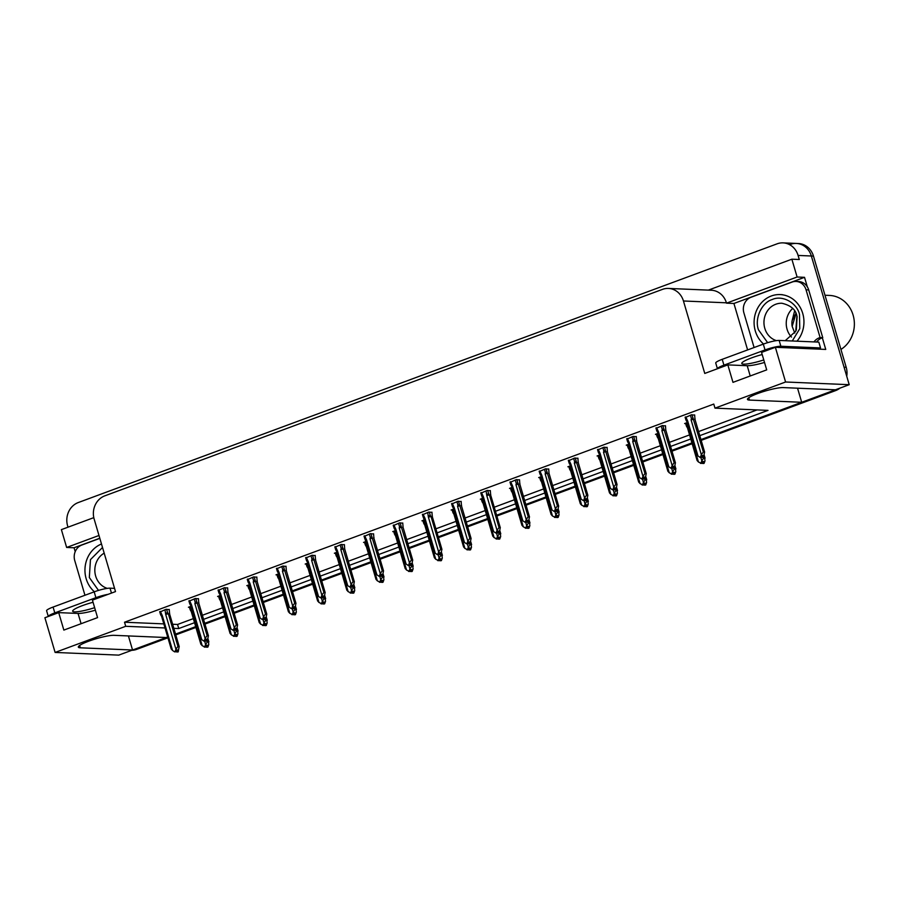 <?xml version="1.0" encoding="UTF-8"?>
<svg xmlns="http://www.w3.org/2000/svg" width="898" height="898" viewBox="0 0 898 898"><rect width="100%" height="100%" fill="white"/><g stroke="black" fill="none" stroke-linecap="round" stroke-linejoin="round"><path stroke-width="1.35" d="M95.379 610.191A19.655 2.997 -16.4 0 1 78.059 613.435L58.707 612.627L44.9 617.734L55.115 652.442L118.761 655.125L132.556 650.017L128.414 635.93M764.524 362.455A19.655 2.997 -16.4 0 1 747.203 365.711L727.84 364.891L704.762 373.433L683.445 300.987A18.431 16.613 -87.6 0 0 668.415 288.426A18.431 16.613 -87.6 0 0 662.5 289.369L104.842 495.831A18.431 16.613 -87.6 0 0 94.178 519.156L115.505 591.591L92.427 600.133L97.568 617.611L63.848 630.093L58.707 612.627M790.397 244.379A18.431 16.613 92.4 0 1 796.313 243.437A18.431 16.613 92.4 0 1 811.343 255.997L849.216 384.692L835.421 389.799L783.179 387.588A19.655 2.997 163.6 0 0 761.549 392.179A19.655 2.997 163.6 0 0 747.462 399.386A19.655 2.997 163.6 0 0 749.46 400.081L801.701 402.282L700.945 439.582L833.411 390.54A18.431 16.613 92.4 0 0 835.129 389.788M797.547 388.205L801.701 402.282M691.909 442.927L671.76 450.392L691.909 442.927M662.724 453.737L642.564 461.202L662.724 453.737M633.528 464.547L613.379 472L633.528 464.547M604.343 475.345L584.194 482.81L604.343 475.345M575.158 486.155L554.998 493.619L575.158 486.155M545.962 496.964L525.813 504.429L545.962 496.964M516.777 507.763L496.616 515.228L516.777 507.763M487.592 518.573L467.431 526.037L487.592 518.573M458.395 529.382L438.246 536.847L458.395 529.382M429.21 540.192L409.05 547.645L429.21 540.192M400.025 550.99L379.865 558.455L400.025 550.99M370.829 561.8L350.68 569.265L370.829 561.8M341.644 572.61L321.484 580.074L341.644 572.61M312.448 583.419L292.299 590.873L312.448 583.419M283.263 594.218L263.114 601.682L283.263 594.218M254.078 605.028L233.918 612.492L254.078 605.028M224.882 615.837L204.733 623.302L224.882 615.837M195.697 626.636L175.537 634.1L195.697 626.636M167.926 637.805L136.687 649.366L134.565 649.276L167.69 637.008L166.276 637.535L114.046 635.324A19.655 2.997 163.6 0 0 92.404 639.915A19.655 2.997 163.6 0 0 78.328 647.121A19.655 2.997 163.6 0 0 80.326 647.806L132.556 650.017M75.208 551.641L74.063 547.769L99.801 538.239M747.607 349.928L733.924 303.468L804.529 277.325L807.324 286.821M822.332 337.805L825.745 349.423L775.367 347.29L761.56 352.409L766.701 369.875L732.981 382.357L727.84 364.891M93.796 517.641L61.39 529.629L66.643 547.454L98.982 535.477M66.643 547.454L74.063 547.769M733.924 303.468L726.504 303.154L797.11 277.011L804.529 277.325M726.504 303.154L726.403 302.806A18.431 16.613 -87.6 0 0 711.373 290.245L668.415 288.426M797.11 277.011L791.856 259.196L708.342 290.121M68.001 527.182L67.619 525.869A18.431 16.613 92.4 0 1 78.283 502.543L777.14 243.818A18.431 16.613 92.4 0 1 783.056 242.875A18.431 16.613 92.4 0 1 798.086 255.436L799.287 259.511L791.856 259.196M699.789 435.642L768.015 410.375L714.976 408.141L785.582 381.998L775.367 347.29M785.582 381.998L849.216 384.692M173.842 628.331L178.747 628.544L194.54 622.696M203.565 619.351L223.725 611.886M232.762 608.541L252.91 601.088M261.947 597.742L282.107 590.278M291.132 586.933L311.292 579.468M320.328 576.123L340.477 568.659M349.513 565.313L369.673 557.86M378.709 554.515L398.858 547.05M407.894 543.705L428.043 536.241M437.079 532.896L457.239 525.431M466.275 522.097L486.424 514.633M495.46 511.288L515.62 503.823M524.645 500.478L544.805 493.013M553.841 489.668L573.99 482.215M583.027 478.87L603.187 471.405M612.212 468.06L632.372 460.595M641.408 457.25L661.557 449.786M670.593 446.441L690.753 438.987M55.115 652.442L125.72 626.299L165.03 627.96M714.976 408.141L713.775 404.066L124.519 622.224L125.72 626.299M172.641 624.256L177.546 624.469L193.339 618.621M202.364 615.276L222.524 607.811M231.561 604.466L251.709 597.002M260.746 593.657L280.906 586.203M289.942 582.858L310.091 575.394M319.127 572.048L339.276 564.584M348.312 561.239L368.472 553.785M377.508 550.44L397.657 542.976M406.693 539.631L426.853 532.166M435.878 528.821L456.038 521.356M465.074 518.011L485.223 510.558M494.259 507.213L514.419 499.748M523.444 496.403L543.604 488.939M552.64 485.594L572.789 478.129M581.825 474.784L601.986 467.33M611.022 463.985L631.171 456.521M640.207 453.176L660.367 445.711M669.392 442.366L689.552 434.913M698.588 431.568L757.048 409.915M177.546 624.469L178.747 628.544M124.519 622.224L163.829 623.885M432.005 512.399L428.84 512.028L422.509 514.812M402.809 523.197L399.655 522.838L393.313 525.611M373.624 534.007L370.47 533.648L364.128 536.42M344.439 544.817L341.274 544.457L334.932 547.23M286.058 566.425L282.904 566.066L276.562 568.838M315.243 555.615L312.089 555.256L305.747 558.028M198.492 598.843L195.326 598.483L188.995 601.256M227.677 588.044L224.522 587.674L218.18 590.457M256.873 577.234L253.707 576.875L247.365 579.648M461.19 501.589L458.036 501.23L451.694 504.002M490.387 490.779L487.221 490.42L480.879 493.193M519.572 479.97L516.406 479.611L510.075 482.383M548.757 469.171L545.602 468.801L539.26 471.585M577.953 458.362L574.787 458.002L568.445 460.775M607.138 447.552L603.984 447.193L597.641 449.965M636.323 436.742L633.169 436.383L626.826 439.156M665.519 425.944L662.354 425.585L656.023 428.357M694.704 415.134L691.55 414.775L685.208 417.548M169.307 609.652L166.141 609.293L159.799 612.066M278.582 573.878L275.989 574.832L277.022 574.877M249.397 584.677L246.804 585.642L247.837 585.687M220.212 595.486L217.608 596.452L218.652 596.496M307.778 563.068L305.174 564.034L306.218 564.067M336.963 552.259L334.37 553.224L335.403 553.269M366.148 541.449L363.555 542.414L364.588 542.459M395.344 530.651L392.74 531.605L393.784 531.65M424.529 519.841L421.937 520.806L422.969 520.851M453.726 509.031L451.122 509.997L452.165 510.042M482.911 498.233L480.318 499.187L481.35 499.232M512.096 487.423L509.503 488.377L510.535 488.422M541.292 476.614L538.688 477.579L539.732 477.624M570.477 465.804L567.884 466.769L568.917 466.814M599.662 455.005L597.069 455.959L598.102 456.004M628.858 444.196L626.254 445.161L627.298 445.195M658.043 433.386L655.45 434.351L656.483 434.396M687.228 422.576L684.635 423.542L685.679 423.587M191.016 606.296L188.423 607.25L189.456 607.295M134.565 649.276A18.431 16.613 92.4 0 1 132.522 649.871M783.056 242.875L796.313 243.437A18.431 16.613 92.4 0 1 811.343 255.997L844.075 367.215L846.197 367.304A18.431 16.613 92.4 0 1 846.747 376.284M796.313 243.437L798.434 243.526A18.431 16.613 92.4 0 1 813.465 256.087L846.197 367.304M840 388.104A18.431 16.613 92.4 0 1 835.533 390.63L701.181 440.368M692.145 443.713L671.985 451.178M662.96 454.523L642.8 461.987M633.764 465.332L613.615 472.797M604.579 476.142L584.418 483.595M575.382 486.941L555.233 494.405M546.197 497.75L526.037 505.215M517.012 508.56L496.852 516.024M487.816 519.358L467.667 526.823M458.631 530.168L438.471 537.633M429.446 540.978L409.286 548.442M400.25 551.787L380.101 559.241M371.065 562.586L350.905 570.05M341.869 573.395L321.72 580.86M312.684 584.205L292.535 591.67M283.499 595.015L263.339 602.468M254.302 605.813L234.154 613.278M225.117 616.623L204.957 624.088M195.932 627.433L175.772 634.897M136.687 649.366A18.431 16.613 92.4 0 1 131.759 650.309M208.078 639.174L208.774 644.584L207.876 647.065L206.809 647.02L207.449 645.258L206.394 645.213L205.316 647.144L202.218 645.707L191.97 610.898L190.028 606.655M190.466 610.348L191.038 610.101L190.466 610.348L191.252 611.527A4.176 0.64 -16.4 0 1 191.263 611.549A4.176 0.64 -16.4 0 1 191.24 611.516A4.176 0.64 -16.4 0 1 191.97 610.898M207.528 647.099L206.383 647.189L207.55 647.189M191.24 611.516L200.871 644.236L191.274 611.56M204.261 647.099L205.754 646.975M204.598 641.093L205.586 644.45L204.688 646.93M207.876 647.065L206.809 647.02M208.089 639.152L208.886 641.879L207.416 641.004M200.86 644.147L202.218 645.707M205.822 646.796L206.383 647.189M205.586 644.45L207.606 641.643M206.259 645.572L206.697 647.065M206.136 645.931L206.495 647.144M169.239 609.428L169.576 613.884L179.162 646.47L178.219 651.836L177.041 651.836L177.793 650.017L176.738 649.972L176.098 651.746L174.605 651.858L176.098 651.746M176.603 650.343L177.041 651.836M178.219 651.836L177.153 651.791M176.839 651.914L177.894 651.959L176.726 651.948L176.479 650.691M176.165 651.566L176.726 651.948M169.655 613.244L169.576 613.884A4.176 0.64 163.6 0 1 169.599 613.929A4.176 0.64 163.6 0 0 169.61 613.963A4.176 0.64 163.6 0 0 169.599 613.929L169.655 613.244M165.008 609.708L165.692 614.412L175.929 649.22L177.95 646.414L179.23 646.65L169.599 613.929M166.018 613.154L167.556 612.616L166.579 609.315M165.692 614.412A4.176 0.64 -16.4 0 1 168.353 613.828L167.556 612.616M177.95 646.414L168.353 613.828M175.929 649.22L175.031 651.701M161.595 616.297L171.215 649.007L161.618 616.331A4.176 0.64 -16.4 0 1 161.606 616.32A4.176 0.64 -16.4 0 1 161.584 616.286A4.176 0.64 -16.4 0 1 162.314 615.658L160.372 611.426M160.809 615.108L161.382 614.872L160.809 615.108L161.618 616.331M171.204 648.917L172.562 650.466L162.314 615.658M174.605 651.858L172.562 650.466M237.274 628.364L237.959 633.786L237.061 636.267L236.006 636.222L236.645 634.448L235.579 634.403L234.513 636.334L231.403 634.897L221.166 600.089L219.213 595.857M219.651 599.538L220.234 599.292L219.651 599.538L220.459 600.751A4.176 0.64 -16.4 0 1 220.448 600.74A4.176 0.64 -16.4 0 1 220.437 600.706L220.437 600.728A4.176 0.64 -16.4 0 1 221.166 600.089M236.713 636.289L235.568 636.379L236.735 636.379M220.437 600.706L230.068 633.427L220.459 600.751M233.446 636.289L234.939 636.177M233.794 630.284L234.782 633.651L233.884 636.132M237.061 636.267L236.006 636.222M237.274 628.342L238.082 631.07L236.601 630.194M230.045 633.337L231.403 634.897M235.007 635.997L235.568 636.379M234.782 633.651L236.791 630.845M235.456 634.763L235.893 636.255M235.321 635.122L235.68 636.334M262.979 619.474L263.967 622.842L265.988 620.035L267.267 620.26L266.47 617.543L267.155 622.976L266.246 625.457L265.191 625.412L265.83 623.639L264.775 623.594L263.698 625.524L260.6 624.088L250.351 589.279L248.409 585.047M248.847 588.729L249.419 588.493L248.847 588.729L249.633 589.919A4.176 0.64 -16.4 0 1 249.644 589.93A4.176 0.64 -16.4 0 1 249.622 589.896A4.176 0.64 -16.4 0 1 250.351 589.279M265.909 625.491L264.764 625.569L265.931 625.569M249.622 589.896L259.253 622.628L249.644 589.941M262.643 625.479L264.135 625.367M263.967 622.842L263.069 625.322M266.246 625.457L265.191 625.412M265.988 620.035L264.618 619.407L265.37 617.6L264.304 617.555L263.664 619.328L262.171 619.44L263.664 619.328M259.241 622.527L260.6 624.088M264.192 625.188L264.764 625.569M264.641 623.953L265.078 625.446M264.506 624.312L264.865 625.524M295.644 606.756L296.34 612.167L295.442 614.647L294.376 614.602L295.027 612.829L293.96 612.784L292.883 614.715L289.785 613.278L279.536 578.469L277.594 574.237M278.032 577.919L278.604 577.683L278.032 577.919L278.84 579.143A4.176 0.64 -16.4 0 1 278.829 579.131A4.176 0.64 -16.4 0 1 278.807 579.098L278.818 579.109A4.176 0.64 -16.4 0 1 279.536 578.469M295.094 614.681L293.949 614.76L295.116 614.771M278.807 579.098L288.438 611.819L278.84 579.143M291.828 614.67L293.32 614.558M292.164 608.664L293.163 612.032L292.254 614.513M295.442 614.647L294.376 614.602M295.655 606.734L296.452 609.461L294.982 608.586M288.426 611.729L289.785 613.278M293.388 614.378L293.949 614.76M293.163 612.032L295.173 609.226M293.826 613.154L294.275 614.647M293.702 613.502L294.061 614.726M198.424 598.618L198.761 603.074L208.358 635.661L207.404 641.026L206.237 641.026L206.989 639.219L205.923 639.174L205.283 640.936L203.79 641.06L205.283 640.936M205.799 639.533L206.237 641.026M207.404 641.026L206.349 640.981M206.024 641.105L207.09 641.15L205.911 641.15L205.664 639.892M205.35 640.757L205.911 641.15M198.84 602.435L198.761 603.074A4.176 0.64 163.6 0 1 198.795 603.119L198.84 602.435M198.795 603.164A4.176 0.64 163.6 0 0 198.795 603.153A4.176 0.64 163.6 0 0 198.795 603.119L208.426 635.84L207.135 635.604L195.775 598.506M194.192 598.91L195.214 602.345L196.741 601.806M195.214 602.345L194.877 603.602A4.176 0.64 -16.4 0 1 197.549 603.018M194.877 603.602L205.126 638.411L207.135 635.604M205.126 638.411L204.228 640.891M190.78 605.488L200.411 638.197L190.803 605.521A4.176 0.64 -16.4 0 1 190.791 605.51A4.176 0.64 -16.4 0 1 190.78 605.476A4.176 0.64 -16.4 0 1 191.51 604.848L189.557 600.616M189.994 604.309L190.578 604.062L189.994 604.309L190.803 605.521M200.389 638.108L201.747 639.657L191.51 604.848M203.79 641.06L201.747 639.657M227.609 587.808L227.957 592.265L237.543 624.851L236.601 630.228L235.422 630.216L236.174 628.409L235.119 628.364L234.479 630.138L232.986 630.25L234.479 630.138M234.984 628.723L235.422 630.216M236.601 630.228L235.534 630.183M235.209 630.295L236.275 630.34L235.108 630.34L234.861 629.083M234.535 629.958L235.108 630.34M227.98 592.31A4.176 0.64 163.6 0 1 227.98 592.343A4.176 0.64 163.6 0 0 227.98 592.343L227.957 592.265A4.176 0.64 163.6 0 0 227.957 592.265L237.611 625.03L236.331 624.806L224.96 587.696M223.389 588.1L224.399 591.535L225.937 590.996M224.399 591.535L224.073 592.803A4.176 0.64 -16.4 0 1 226.734 592.22M224.073 592.803L234.311 627.612L236.331 624.806M234.311 627.612L233.413 630.093M219.931 594.633L229.596 627.388L219.988 594.712A4.176 0.64 -16.4 0 1 219.988 594.701A4.176 0.64 -16.4 0 1 219.965 594.667A4.176 0.64 -16.4 0 1 220.695 594.049L218.753 589.818M219.191 593.499L219.763 593.252L219.191 593.499L219.988 594.712M229.585 627.298L230.943 628.858L220.695 594.049M232.986 630.25L230.943 628.858M264.169 617.914L264.618 619.407M256.806 576.999L257.142 581.455L266.74 614.052L265.786 619.418L264.719 619.373M264.405 619.485L265.46 619.53L264.293 619.53L264.046 618.273M263.731 619.149L264.293 619.53M257.221 580.826L257.142 581.455A4.176 0.64 163.6 0 1 257.165 581.5L257.221 580.826M257.176 581.556A4.176 0.64 163.6 0 0 257.176 581.545A4.176 0.64 163.6 0 0 257.165 581.5L266.796 614.221L265.516 613.996L254.145 576.886M252.574 577.291L253.584 580.737L255.122 580.198M253.584 580.737L253.258 581.994A4.176 0.64 -16.4 0 1 255.93 581.41M253.258 581.994L263.507 616.803L265.516 613.996M263.507 616.803L262.598 619.283M249.161 583.88L258.781 616.578L249.184 583.902A4.176 0.64 -16.4 0 1 249.173 583.891A4.176 0.64 -16.4 0 1 249.15 583.857A4.176 0.64 -16.4 0 1 249.891 583.24L247.938 579.008M248.376 582.69L248.948 582.454L248.376 582.69L249.184 583.902M258.77 616.488L260.128 618.049L249.891 583.24M262.171 619.44L260.128 618.049M285.991 566.2L286.339 570.657L295.925 603.243L294.971 608.608L293.803 608.608L294.555 606.79L293.489 606.745L292.849 608.518L291.356 608.631L292.849 608.518M293.365 607.115L293.803 608.608M294.971 608.608L293.915 608.563M293.59 608.687L294.656 608.732L293.478 608.721L293.231 607.463M292.916 608.339L293.478 608.721M286.361 570.701A4.176 0.64 163.6 0 1 286.361 570.735A4.176 0.64 163.6 0 0 286.361 570.735L286.339 570.657A4.176 0.64 163.6 0 0 286.339 570.657L295.992 603.422L294.701 603.187L283.341 566.088M281.77 566.481L282.78 569.927L284.307 569.388M282.78 569.927L282.443 571.184A4.176 0.64 -16.4 0 1 285.115 570.6M282.443 571.184L292.692 605.993L294.701 603.187M292.692 605.993L291.794 608.474M278.301 573.014L287.977 605.78L278.369 573.104A4.176 0.64 -16.4 0 1 278.358 573.092A4.176 0.64 -16.4 0 1 278.346 573.059A4.176 0.64 -16.4 0 1 279.076 572.43L277.123 568.198M277.572 571.88L278.144 571.644L277.572 571.88L278.369 573.104M287.966 605.69L289.324 607.239L279.076 572.43M291.356 608.631L289.324 607.239M762.189 354.542A18.735 2.862 163.6 0 0 751.671 357.853A18.735 2.862 163.6 0 0 741.782 363.477A18.735 2.862 163.6 0 0 763.783 359.941M763.311 344.114L722.216 359.323A12.28 1.875 163.6 0 0 715.74 363.017L717.423 368.741A12.28 1.875 163.6 0 1 723.934 365.149L765.029 349.939L763.311 344.114A12.28 1.875 163.6 0 1 779.161 340.432L818.83 342.116L820.536 347.93L780.867 346.258A12.28 1.875 163.6 0 0 765.029 349.939M817.696 349.086A12.28 1.875 -16.4 0 1 820.536 347.93M754.096 347.526L743.881 312.83A12.28 11.079 92.4 0 1 750.986 297.283L792.092 282.073A12.28 11.079 92.4 0 1 796.032 281.444A12.28 11.079 92.4 0 1 806.056 289.818L820.11 337.569L822.759 337.682L808.705 289.931A12.28 11.079 -87.6 0 0 798.681 281.557L796.032 281.444M816.652 342.015A12.28 11.079 92.4 0 1 822.759 337.682M813.992 341.902A12.28 11.079 92.4 0 1 820.11 337.569M93.055 602.277A18.735 2.862 163.6 0 0 82.526 605.578A18.735 2.862 163.6 0 0 72.648 611.212A18.735 2.862 163.6 0 0 94.638 607.677M114.551 588.358L110.016 588.168A12.28 1.875 163.6 0 0 94.178 591.849L53.083 607.059A12.28 1.875 163.6 0 0 46.595 610.752L48.29 616.477M108.119 594.33A12.28 1.875 163.6 0 0 95.895 597.675L54.8 612.885A12.28 1.875 163.6 0 0 48.301 616.477M84.951 595.262L74.747 560.565A12.28 11.079 92.4 0 1 81.853 545.019L99.835 538.362M767.644 342.677L758.462 329.802C754.342 318.711 761.661 302.559 772.213 299.528C782.225 294.791 796.784 302.671 799.489 314.322L799.77 328.69L792.26 340.993M797.11 316.545L796.335 329.948M797.031 316.287L796.234 330.206M763.558 344.024A27.636 24.931 92.4 0 1 754.477 317.566A27.636 24.931 92.4 0 1 771.303 295.992A27.636 24.931 92.4 0 1 780.182 294.578A27.636 24.931 92.4 0 1 802.183 311.752A27.636 24.931 92.4 0 1 796.975 341.184M840.932 349.423A28.871 26.031 -87.6 0 0 853.1 315.108A28.871 26.031 -87.6 0 0 829.55 295.431L824.993 295.24M796.032 313.503L792.171 326.344A14.132 12.74 -87.6 0 1 792.159 320.463L795.954 313.346M794.618 310.899L792.171 320.463M794.775 333.079L792.171 326.344M792.71 308.441A19.038 17.174 -87.6 0 0 791.508 337.064M98.499 590.401L89.329 577.537L90.451 559.634L102.518 547.477M94.413 591.76A27.636 24.931 92.4 0 1 85.276 565.684A27.636 24.931 92.4 0 1 101.485 543.986M321.361 597.866L322.348 601.222L324.358 598.427L325.648 598.652L324.84 595.924L325.525 601.357L324.627 603.838L323.572 603.793L324.212 602.03L323.145 601.986L322.079 603.916L318.981 602.479L308.732 567.671L306.779 563.439M307.228 567.121L307.801 566.874L307.228 567.121L308.003 568.311A4.176 0.64 -16.4 0 1 308.014 568.322A4.176 0.64 -16.4 0 1 308.003 568.288A4.176 0.64 -16.4 0 1 308.732 567.671M324.279 603.871L323.134 603.961L324.313 603.961M308.003 568.288L317.634 601.009L308.025 568.333M321.013 603.871L322.505 603.748M322.348 601.222L321.45 603.703M324.627 603.838L323.572 603.793M324.358 598.427L322.988 597.799L323.74 595.991L322.685 595.946L322.045 597.709L320.552 597.832L322.045 597.709M317.623 600.919L318.981 602.479M322.573 603.568L323.134 603.961M323.022 602.345L323.46 603.838M322.887 602.704L323.246 603.916M354.025 585.137L354.721 590.558L353.823 593.039L352.757 592.994L353.397 591.221L352.342 591.176L351.264 593.107L348.166 591.67L337.917 556.861L335.975 552.629M336.413 556.311L336.986 556.064L336.413 556.311L337.21 557.523A4.176 0.64 -16.4 0 1 337.21 557.512L337.199 557.501A4.176 0.64 -16.4 0 1 337.188 557.478A4.176 0.64 -16.4 0 1 337.917 556.861M353.475 593.062L352.33 593.151L353.498 593.151M337.188 557.478L346.819 590.199L337.21 557.523M350.209 593.062L351.702 592.949M350.546 587.056L351.533 590.424L350.635 592.905M353.823 593.039L352.757 592.994M354.036 585.114L354.833 587.842L353.363 586.966M346.808 590.109L348.166 591.67M351.758 592.77L352.33 593.151M351.533 590.424L353.554 587.618M352.207 591.535L352.645 593.028M352.083 591.894L352.431 593.107M379.731 576.247L380.73 579.614L382.739 576.808L384.018 577.032L383.221 574.316L383.906 579.749L383.008 582.23L381.942 582.185L382.593 580.411L381.527 580.366L380.449 582.297L377.351 580.86L367.114 546.051L365.16 541.82M365.598 545.501L366.171 545.266L365.598 545.501L366.384 546.691A4.176 0.64 -16.4 0 1 366.395 546.702A4.176 0.64 -16.4 0 1 366.384 546.68A4.176 0.64 -16.4 0 1 367.114 546.051M382.66 582.263L381.515 582.342L382.683 582.353M366.384 546.68L376.004 579.401L366.406 546.714M379.394 582.252L380.887 582.14M380.73 579.614L379.82 582.095M383.008 582.23L381.942 582.185M382.739 576.808L381.369 576.19L382.121 574.372L381.066 574.327L380.415 576.101L378.922 576.213L380.415 576.101M375.993 579.311L377.351 580.86M380.954 581.96L381.515 582.342M381.392 580.737L381.841 582.23M381.268 581.085L381.628 582.308M322.55 596.306L322.988 597.799M315.176 555.391L315.524 559.847L325.11 592.433L324.167 597.799L323.1 597.754M322.775 597.877L323.841 597.922L322.674 597.922L322.427 596.665M322.101 597.529L322.674 597.922M315.602 559.207L315.524 559.847A4.176 0.64 163.6 0 1 315.546 559.892A4.176 0.64 163.6 0 0 315.546 559.892L315.602 559.207M315.546 559.937A4.176 0.64 163.6 0 0 315.546 559.925L325.177 592.613L323.897 592.388L312.526 555.278M310.955 555.682L311.965 559.117L313.503 558.578M311.965 559.117L311.64 560.374A4.176 0.64 -16.4 0 1 314.3 559.791M311.64 560.374L321.877 595.183L323.897 592.388M321.877 595.183L320.979 597.664M307.531 562.249L317.162 594.97L307.554 562.294A4.176 0.64 -16.4 0 1 307.554 562.283A4.176 0.64 -16.4 0 1 307.531 562.249A4.176 0.64 -16.4 0 1 308.261 561.632L306.319 557.4M306.757 561.082L307.329 560.835L306.757 561.082L307.554 562.294M317.151 594.88L318.509 596.44L308.261 561.632M320.552 597.832L318.509 596.44M344.372 544.581L344.709 549.037L354.306 581.623L353.352 587L352.184 586.989L352.936 585.182L351.87 585.137L351.23 586.91L349.737 587.023L351.23 586.91M351.735 585.496L352.184 586.989M353.352 587L352.285 586.955M351.971 587.067L353.026 587.112L351.859 587.112L351.612 585.855M351.298 586.731L351.859 587.112M344.742 549.082A4.176 0.64 163.6 0 1 344.742 549.116A4.176 0.64 163.6 0 0 344.742 549.116L344.709 549.037A4.176 0.64 163.6 0 1 344.742 549.082L354.362 581.803L353.082 581.578L341.711 544.469M340.14 544.873L341.15 548.319L342.688 547.78M341.15 548.319L340.825 549.576A4.176 0.64 -16.4 0 1 343.496 548.992M340.825 549.576L351.073 584.385L353.082 581.578M351.073 584.385L350.175 586.865M336.728 551.439L346.359 584.16L336.75 551.484A4.176 0.64 -16.4 0 1 336.739 551.473A4.176 0.64 -16.4 0 1 336.728 551.439A4.176 0.64 -16.4 0 1 337.457 550.822L335.504 546.59M335.942 550.272L336.514 550.025L335.942 550.272L336.728 551.462M346.336 584.07L347.694 585.631L337.457 550.822M349.737 587.023L347.694 585.631M380.932 574.698L381.369 576.19M373.557 533.771L373.905 538.239L383.491 570.825L382.537 576.19L381.482 576.146M381.156 576.269L382.222 576.303L381.044 576.303L380.797 575.046M380.483 575.921L381.044 576.303M373.983 537.599L373.905 538.239A4.176 0.64 163.6 0 1 373.927 538.272A4.176 0.64 163.6 0 0 373.927 538.272L373.983 537.599M373.927 538.329A4.176 0.64 163.6 0 0 373.927 538.317L383.558 570.993L382.267 570.769L370.908 533.659M369.336 534.063L370.346 537.509L371.873 536.97M370.346 537.509L370.01 538.766A4.176 0.64 -16.4 0 1 372.681 538.183M370.01 538.766L380.258 573.575L382.267 570.769M380.258 573.575L379.36 576.056M365.138 539.462L365.711 539.227L365.138 539.462L375.544 573.362L365.935 540.675A4.176 0.64 -16.4 0 1 365.924 540.663A4.176 0.64 -16.4 0 1 365.913 540.641A4.176 0.64 -16.4 0 1 366.642 540.012L364.7 535.78M375.532 573.272L376.891 574.821L366.642 540.012M378.922 576.213L376.891 574.821M412.406 563.529L413.102 568.939L412.193 571.42L411.138 571.375L411.778 569.613L410.723 569.568L409.645 571.487L406.547 570.05L396.299 535.242L394.357 531.01M394.794 534.703L395.367 534.456L394.794 534.703L395.591 535.915A4.176 0.64 -16.4 0 1 395.58 535.904L395.569 535.881A4.176 0.64 -16.4 0 1 395.569 535.87A4.176 0.64 -16.4 0 1 396.299 535.242M411.845 571.454L410.7 571.532L411.879 571.543M395.569 535.87L405.2 568.591L395.591 535.915M408.579 571.442L410.072 571.33M408.927 565.437L409.915 568.804L409.017 571.285M412.193 571.42L411.138 571.375M412.406 563.506L413.215 566.234L411.744 565.358M405.189 568.501L406.547 570.05M410.139 571.15L410.7 571.532M409.915 568.804L411.924 565.998M410.588 569.927L411.026 571.42M410.453 570.286L410.813 571.498M438.112 554.638L439.1 557.995L441.12 555.2L442.4 555.424L441.603 552.697L442.287 558.129L441.389 560.61L440.323 560.565L440.963 558.803L439.908 558.758L438.83 560.689L435.732 559.252L425.484 524.443L423.542 520.211M423.979 523.893L424.552 523.646L423.979 523.893L424.788 525.106A4.176 0.64 -16.4 0 1 424.776 525.094L424.765 525.083A4.176 0.64 -16.4 0 1 424.754 525.061A4.176 0.64 -16.4 0 1 425.484 524.443M441.041 560.644L439.897 560.734L441.064 560.734M424.754 525.061L434.385 557.781L424.788 525.106M437.775 560.644L439.268 560.52M439.1 557.995L438.202 560.475M441.389 560.61L440.323 560.565M441.12 555.2L439.751 554.571L440.503 552.764L439.436 552.719L438.796 554.481L437.304 554.605L438.796 554.481M434.374 557.692L435.732 559.252M439.335 560.341L439.897 560.734M439.773 559.117L440.211 560.61M439.65 559.476L440.009 560.689M467.308 543.829L468.296 547.196L470.305 544.39L471.596 544.615L470.788 541.898L471.472 547.331L470.574 549.812L469.519 549.767L470.159 547.993L469.093 547.948L468.026 549.879L464.917 548.442L454.68 513.634L452.727 509.402M453.164 513.084L453.737 512.848L453.164 513.084L453.973 514.296A4.176 0.64 -16.4 0 1 453.961 514.285L453.95 514.273A4.176 0.64 -16.4 0 1 453.95 514.251A4.176 0.64 -16.4 0 1 454.68 513.634M470.226 549.834L469.082 549.924L470.249 549.924M453.95 514.251L463.581 546.972L453.973 514.296M466.96 549.834L468.453 549.722M468.296 547.196L467.398 549.677M470.574 549.812L469.519 549.767M470.305 544.39L470.114 543.739M463.559 546.882L464.917 548.442M468.52 549.542L469.082 549.924M468.969 548.308L469.407 549.801M468.835 548.667L469.194 549.879M496.493 533.019L497.481 536.387L499.501 533.58L500.781 533.816L499.973 531.088L500.669 536.521L499.759 539.002L498.704 538.957L499.344 537.184L498.289 537.139L497.211 539.069L494.113 537.633L483.865 502.824L481.923 498.592M482.361 502.274L482.933 502.038L482.361 502.274L483.158 503.497A4.176 0.64 -16.4 0 1 483.146 503.486A4.176 0.64 -16.4 0 1 483.135 503.452L483.135 503.464A4.176 0.64 -16.4 0 1 483.865 502.824M499.411 539.036L498.267 539.114L499.445 539.126M483.135 503.452L492.766 536.173L483.158 503.497M496.145 539.024L497.638 538.912M497.481 536.387L496.583 538.867M499.759 539.002L498.704 538.957M499.501 533.58L498.121 532.963L498.884 531.145L497.818 531.1L497.178 532.873L495.685 532.985L497.178 532.873M492.755 536.084L494.113 537.633M497.705 538.733L498.267 539.114M498.154 537.509L498.592 539.002M498.02 537.857L498.379 539.081M525.678 522.221L526.666 525.577L528.686 522.771L529.966 523.006L529.169 520.279L529.854 525.712L528.956 528.192L527.889 528.147L528.529 526.385L527.474 526.34L526.396 528.271L523.298 526.834L513.05 492.025L511.108 487.782M511.546 491.475L512.118 491.228L511.546 491.475L512.354 492.688A4.176 0.64 -16.4 0 1 512.343 492.676A4.176 0.64 -16.4 0 1 512.32 492.643L512.331 492.654A4.176 0.64 -16.4 0 1 513.05 492.025M528.608 528.226L527.463 528.316L528.63 528.316M512.32 492.643L521.951 525.364L512.354 492.688M525.341 528.226L526.834 528.103M526.666 525.577L525.768 528.058M528.956 528.192L527.889 528.147M528.686 522.771L527.317 522.153L528.069 520.346L527.003 520.301L526.363 522.064L524.87 522.187L526.363 522.064M521.94 525.274L523.298 526.834M526.902 527.923L527.463 528.316M527.339 526.699L527.777 528.192M527.216 527.059L527.575 528.271M402.742 522.973L403.09 527.429L412.676 560.015L411.733 565.381L410.554 565.381L411.306 563.574L410.251 563.529L409.611 565.291L408.119 565.403L409.611 565.291M410.117 563.888L410.554 565.381M411.733 565.381L410.667 565.336M410.352 565.459L411.407 565.504L410.24 565.493L409.993 564.236M409.679 565.111L410.24 565.493M403.123 527.485L403.09 527.429A4.176 0.64 163.6 0 1 403.112 527.474L412.743 560.195L411.464 559.959L400.093 522.861M398.521 523.253L399.531 526.699L401.069 526.161M399.531 526.699L399.206 527.957A4.176 0.64 -16.4 0 1 401.866 527.373M399.206 527.957L409.443 562.765L411.464 559.959M409.443 562.765L408.545 565.246M395.109 529.842L404.729 562.552L395.131 529.876A4.176 0.64 -16.4 0 1 395.12 529.865A4.176 0.64 -16.4 0 1 395.098 529.831A4.176 0.64 -16.4 0 1 395.827 529.203L393.885 524.971M394.323 528.664L394.896 528.417L394.323 528.664L395.131 529.876M404.717 562.462L406.076 564.011L395.827 529.203M408.119 565.403L406.076 564.011M439.313 553.078L439.751 554.571M431.938 512.163L432.275 516.619L441.872 549.206L440.918 554.571L439.863 554.526M439.537 554.65L440.592 554.695L439.425 554.695L439.178 553.437M438.864 554.302L439.425 554.695M432.353 515.98L432.275 516.619A4.176 0.64 163.6 0 1 432.308 516.664A4.176 0.64 163.6 0 0 432.308 516.698A4.176 0.64 163.6 0 0 432.308 516.664L432.353 515.98M427.706 512.455L428.391 517.147L438.639 551.956L440.649 549.161L441.939 549.385L432.308 516.664M428.728 515.89L430.254 515.351L429.289 512.051M428.391 517.147A4.176 0.64 -16.4 0 1 431.062 516.575L430.254 515.351M440.649 549.161L431.062 516.575M438.639 551.956L437.741 554.436M423.508 517.854L424.092 517.607L423.508 517.854L433.925 551.742L424.316 519.066A4.176 0.64 -16.4 0 1 424.305 519.055A4.176 0.64 -16.4 0 1 424.294 519.022A4.176 0.64 -16.4 0 1 425.023 518.404L423.07 514.172M433.902 551.653L435.261 553.213L425.023 518.404M437.304 554.605L435.261 553.213M461.123 501.353L461.471 505.81L471.057 538.407L470.103 543.773L468.936 543.761L469.688 541.954L468.633 541.909L467.981 543.683L466.489 543.795L467.981 543.683M468.498 542.269L468.936 543.761M470.103 543.773L469.048 543.728M468.722 543.84L469.789 543.885L468.61 543.885L468.363 542.628M468.049 543.503L468.61 543.885M461.55 505.181L461.471 505.81A4.176 0.64 163.6 0 1 461.493 505.855L461.55 505.181M461.493 505.911A4.176 0.64 163.6 0 0 461.493 505.888A4.176 0.64 163.6 0 0 461.493 505.855L471.124 538.576L469.845 538.351L458.474 501.241M456.902 501.645L457.913 505.091L459.45 504.553M457.913 505.091L457.576 506.349A4.176 0.64 -16.4 0 1 460.247 505.765M457.576 506.349L467.824 541.157L469.845 538.351M467.824 541.157L466.926 543.638M453.49 508.234L463.11 540.933L453.501 508.257A4.176 0.64 -16.4 0 1 453.501 508.246A4.176 0.64 -16.4 0 1 453.479 508.212A4.176 0.64 -16.4 0 1 454.208 507.595L452.266 503.363M452.704 507.044L453.277 506.809L452.704 507.044L453.501 508.257M463.099 540.843L464.457 542.403L454.208 507.595M466.489 543.795L464.457 542.403M497.683 531.47L498.121 532.963M490.319 490.555L490.656 495.011L500.253 527.597L499.299 532.963L498.233 532.918M497.919 533.042L498.974 533.086L497.806 533.075L497.559 531.818M497.245 532.694L497.806 533.075M490.735 494.371L490.656 495.011A4.176 0.64 163.6 0 1 490.678 495.056A4.176 0.64 163.6 0 0 490.69 495.09A4.176 0.64 163.6 0 0 490.678 495.056L490.735 494.371M486.087 490.836L486.772 495.539L497.021 530.348L499.03 527.541L500.309 527.777L490.678 495.056M487.098 494.282L488.635 493.743L487.659 490.443M486.772 495.539A4.176 0.64 -16.4 0 1 489.444 494.955L488.635 493.743M499.03 527.541L489.444 494.955M497.021 530.348L496.111 532.828M481.889 496.235L482.462 495.999L481.889 496.235L492.295 530.134L482.697 497.458A4.176 0.64 -16.4 0 1 482.686 497.447A4.176 0.64 -16.4 0 1 482.664 497.413A4.176 0.64 -16.4 0 1 483.393 496.785L481.451 492.553M492.284 530.044L493.642 531.594L483.393 496.785M495.685 532.985L493.642 531.594M526.879 520.66L527.317 522.153M519.504 479.745L519.841 484.202L529.438 516.788L528.484 522.153L527.429 522.108M527.104 522.232L528.17 522.277L526.991 522.277L526.744 521.02M526.43 521.884L526.991 522.277M519.92 483.562L519.841 484.202A4.176 0.64 163.6 0 1 519.875 484.246L519.92 483.562M519.875 484.291A4.176 0.64 163.6 0 0 519.875 484.28A4.176 0.64 163.6 0 0 519.875 484.246L529.506 516.967L528.215 516.732L516.855 479.633M515.272 480.037L516.294 483.472L517.82 482.933M516.294 483.472L515.957 484.729A4.176 0.64 -16.4 0 1 518.629 484.145M515.957 484.729L526.206 519.538L528.215 516.732M526.206 519.538L525.308 522.019M511.86 486.615L521.491 519.325L511.882 486.649A4.176 0.64 -16.4 0 1 511.871 486.637A4.176 0.64 -16.4 0 1 511.86 486.604A4.176 0.64 -16.4 0 1 512.59 485.975L510.636 481.743M511.085 485.436L511.658 485.189L511.085 485.436L511.882 486.649M521.469 519.235L522.827 520.784L512.59 485.975M524.87 522.187L522.827 520.784M558.354 509.492L559.039 514.913L558.141 517.394L557.086 517.349L557.725 515.575L556.659 515.531L555.593 517.461L552.483 516.024L542.246 481.216L540.293 476.984M540.731 480.666L541.314 480.419L540.731 480.666L541.539 481.878A4.176 0.64 -16.4 0 1 541.528 481.867A4.176 0.64 -16.4 0 1 541.516 481.833L541.516 481.856A4.176 0.64 -16.4 0 1 542.246 481.216M557.793 517.416L556.648 517.506L557.826 517.506M541.516 481.833L551.148 514.554L541.539 481.878M554.526 517.416L556.019 517.304M554.874 511.411L555.862 514.779L554.964 517.259M558.141 517.394L557.086 517.349M558.354 509.469L559.162 512.197L557.68 511.321M551.125 514.464L552.483 516.024M556.087 517.125L556.648 517.506M555.862 514.779L557.871 511.972M556.536 515.89L556.973 517.383M556.401 516.249L556.76 517.461M587.539 498.682L588.235 504.104L587.337 506.584L586.271 506.539L586.91 504.766L585.855 504.721L584.778 506.652L581.68 505.215L571.431 470.406L569.489 466.174M569.927 469.856L570.499 469.62L569.927 469.856L570.668 470.99A4.176 0.64 -16.4 0 1 571.431 470.406M586.989 506.618L585.844 506.697L587.011 506.697M580.321 503.655L570.724 471.068A4.176 0.64 -16.4 0 1 570.724 471.057A4.176 0.64 -16.4 0 1 570.701 471.023L580.332 503.756L581.68 505.215M583.722 506.607L585.215 506.494M584.059 500.601L585.047 503.969L584.149 506.45M587.337 506.584L586.271 506.539M587.55 498.671L588.347 501.387L586.877 500.523M585.271 506.315L585.844 506.697M585.047 503.969L587.067 501.163M585.721 505.08L586.158 506.573M585.597 505.439L585.945 506.652M616.724 487.883L617.42 493.294L616.522 495.775L615.456 495.73L616.107 493.956L615.04 493.911L613.963 495.842L610.865 494.405L600.627 459.596L598.674 455.365M599.112 459.046L599.684 458.811L599.112 459.046L599.92 460.27A4.176 0.64 -16.4 0 1 599.909 460.259A4.176 0.64 -16.4 0 1 599.886 460.225A4.176 0.64 -16.4 0 1 600.627 459.596M616.174 495.808L615.029 495.887L616.196 495.898M599.886 460.225L609.518 492.946L599.92 460.27M612.907 495.797L614.4 495.685M613.244 489.792L614.243 493.159L613.334 495.64M616.522 495.775L615.456 495.73M616.735 487.861L617.532 490.589L616.062 489.713M609.506 492.856L610.865 494.405M614.468 495.505L615.029 495.887M614.243 493.159L616.253 490.353M614.905 494.282L615.355 495.775M614.782 494.63L615.141 495.853M642.44 478.993L643.428 482.349L645.438 479.554L646.728 479.779L645.92 477.051L646.605 482.484L645.707 484.965L644.652 484.92L645.292 483.158L644.225 483.113L643.159 485.043L640.061 483.607L629.812 448.798L627.859 444.566M628.308 448.248L628.881 448.001L628.308 448.248L629.083 449.438A4.176 0.64 -16.4 0 1 629.094 449.449A4.176 0.64 -16.4 0 1 629.083 449.415A4.176 0.64 -16.4 0 1 629.812 448.798M645.359 484.999L644.214 485.088L645.393 485.088M629.083 449.415L638.714 482.136L629.105 449.46M642.092 484.999L643.585 484.875M643.428 482.349L642.53 484.83M645.707 484.965L644.652 484.92M645.438 479.554L644.068 478.926L644.82 477.119L643.765 477.074L643.125 478.836L641.632 478.96L643.125 478.836M638.702 482.046L640.061 483.607M643.653 484.696L644.214 485.088M644.102 483.472L644.54 484.965M643.967 483.831L644.326 485.043M675.105 466.264L675.801 471.686L674.903 474.166L673.837 474.122L674.477 472.348L673.421 472.303L672.344 474.234L669.246 472.797L658.997 437.988L657.055 433.756M657.493 437.438L658.066 437.191L657.493 437.438L658.301 438.651A4.176 0.64 -16.4 0 1 658.29 438.639L658.279 438.628A4.176 0.64 -16.4 0 1 658.268 438.606A4.176 0.64 -16.4 0 1 658.997 437.988M674.555 474.189L673.41 474.279L674.578 474.279M658.268 438.606L667.899 471.327L658.301 438.651M671.289 474.189L672.782 474.077M671.625 468.184L672.613 471.551L671.715 474.032M674.903 474.166L673.837 474.122M675.116 466.242L675.913 468.969L674.443 468.094M667.888 471.237L669.246 472.797M672.838 473.897L673.41 474.279M672.613 471.551L674.634 468.745M673.287 472.662L673.725 474.155M673.163 473.022L673.511 474.234M700.81 457.374L701.809 460.741L703.819 457.935L705.098 458.16L704.301 455.443L704.986 460.876L704.088 463.357L703.022 463.312L703.673 461.538L702.606 461.493L701.54 463.424L698.431 461.987L688.194 427.179L686.24 422.947M686.678 426.629L687.251 426.393L686.678 426.629L687.464 427.818A4.176 0.64 -16.4 0 1 687.475 427.83A4.176 0.64 -16.4 0 1 687.464 427.807A4.176 0.64 -16.4 0 1 688.194 427.179M703.74 463.39L702.595 463.469L703.763 463.48M687.464 427.807L697.095 460.528L687.486 427.841M700.474 463.379L701.967 463.267M701.809 460.741L700.911 463.222M704.088 463.357L703.022 463.312M703.819 457.935L702.449 457.318L703.201 455.499L702.146 455.454L701.495 457.228L700.002 457.34L701.495 457.228M697.072 460.438L698.431 461.987M702.034 463.087L702.595 463.469M702.472 461.864L702.921 463.357M702.348 462.212L702.707 463.435M548.689 468.936L549.037 473.392L558.623 505.978L557.68 511.355L556.502 511.344L557.254 509.536L556.199 509.492L555.559 511.265L554.066 511.377L555.559 511.265M556.064 509.851L556.502 511.344M557.68 511.355L556.614 511.31M556.289 511.422L557.355 511.467L556.188 511.467L555.941 510.21M555.615 511.085L556.188 511.467M549.06 473.437A4.176 0.64 163.6 0 1 549.06 473.471A4.176 0.64 163.6 0 0 549.06 473.471L549.037 473.392A4.176 0.64 163.6 0 1 549.06 473.437L558.691 506.158L557.411 505.933L546.04 468.823M544.469 469.227L545.479 472.662L547.017 472.124M545.479 472.662L545.153 473.931A4.176 0.64 -16.4 0 1 547.814 473.347M545.153 473.931L555.391 508.739L557.411 505.933M555.391 508.739L554.493 511.22M541.045 475.794L550.676 508.515L541.067 475.839A4.176 0.64 -16.4 0 1 541.067 475.828A4.176 0.64 -16.4 0 1 541.045 475.794A4.176 0.64 -16.4 0 1 541.775 475.177L539.833 470.945M540.27 474.627L540.843 474.38L540.27 474.627L541.056 475.817M550.665 508.425L552.023 509.985L541.775 475.177M554.066 511.377L552.023 509.985M577.885 458.126L578.222 462.582L587.82 495.18L586.865 500.545L585.698 500.534L586.45 498.727L585.384 498.682L584.744 500.455L583.251 500.568L584.744 500.455M585.249 499.041L585.698 500.534M586.865 500.545L585.799 500.5M585.485 500.613L586.54 500.657L585.373 500.657L585.126 499.4M584.811 500.276L585.373 500.657M578.301 461.954L578.222 462.582A4.176 0.64 163.6 0 1 578.245 462.627L578.301 461.954M578.256 462.683A4.176 0.64 163.6 0 0 578.256 462.672A4.176 0.64 163.6 0 0 578.245 462.627L587.876 495.348L586.596 495.124L575.225 458.014M573.654 458.418L574.664 461.864L576.202 461.325M574.664 461.864L574.338 463.121A4.176 0.64 -16.4 0 1 577.01 462.537M574.338 463.121L584.587 497.93L586.596 495.124M584.587 497.93L583.678 500.411M570.241 465.007L579.861 497.705L570.264 465.029A4.176 0.64 -16.4 0 1 570.252 465.018A4.176 0.64 -16.4 0 1 570.241 464.984A4.176 0.64 -16.4 0 1 570.971 464.367L569.018 460.135M569.455 463.817L570.028 463.581L569.455 463.817L570.264 465.029M579.85 497.615L581.208 499.176L570.971 464.367M583.251 500.568L581.208 499.176M607.07 447.327L607.418 451.784L617.005 484.37L616.05 489.736L614.883 489.736L615.635 487.917L614.569 487.872L613.929 489.646L612.436 489.758L613.929 489.646M614.445 488.243L614.883 489.736M616.05 489.736L614.995 489.691M614.67 489.814L615.736 489.859L614.558 489.848L614.311 488.591M613.996 489.466L614.558 489.848M607.441 451.829A4.176 0.64 163.6 0 1 607.441 451.862A4.176 0.64 163.6 0 0 607.441 451.862L607.418 451.784A4.176 0.64 163.6 0 0 607.418 451.784L617.072 484.55L615.781 484.314L604.421 447.215M602.85 447.608L603.86 451.054L605.387 450.515M603.86 451.054L603.523 452.311A4.176 0.64 -16.4 0 1 606.195 451.728M603.523 452.311L613.772 487.12L615.781 484.314M613.772 487.12L612.874 489.601M599.393 454.141L609.057 486.907L599.449 454.231A4.176 0.64 -16.4 0 1 599.437 454.22A4.176 0.64 -16.4 0 1 599.426 454.186A4.176 0.64 -16.4 0 1 600.156 453.557L598.203 449.326M598.652 453.007L599.224 452.772L598.652 453.007L599.449 454.231M609.046 486.817L610.404 488.366L600.156 453.557M612.436 489.758L610.404 488.366M643.63 477.433L644.068 478.926M636.255 436.518L636.603 440.974L646.19 473.56L645.247 478.926L644.18 478.881M643.866 479.004L644.921 479.049L643.754 479.049L643.507 477.792M643.181 478.656L643.754 479.049M636.682 440.334L636.603 440.974A4.176 0.64 163.6 0 1 636.626 441.019A4.176 0.64 163.6 0 0 636.626 441.019L636.682 440.334M636.626 441.064A4.176 0.64 163.6 0 0 636.637 441.053L646.257 473.74L644.977 473.515L633.606 436.406M632.035 436.81L633.045 440.245L634.583 439.706M633.045 440.245L632.72 441.502A4.176 0.64 -16.4 0 1 635.38 440.918M632.72 441.502L642.957 476.31L644.977 473.515M642.957 476.31L642.059 478.791M628.622 443.399L638.242 476.097L628.645 443.421A4.176 0.64 -16.4 0 1 628.634 443.41A4.176 0.64 -16.4 0 1 628.611 443.376A4.176 0.64 -16.4 0 1 629.341 442.759L627.399 438.527M627.837 442.209L628.409 441.962L627.837 442.209L628.645 443.421M638.231 476.007L639.589 477.568L629.341 442.759M641.632 478.96L639.589 477.568M665.452 425.708L665.788 430.164L675.386 462.751L674.432 468.127L673.264 468.116L674.016 466.309L672.95 466.264L672.31 468.038L670.817 468.15L672.31 468.038M672.827 466.623L673.264 468.116M674.432 468.127L673.377 468.083M673.051 468.195L674.106 468.24L672.939 468.24L672.692 466.982M672.378 467.858L672.939 468.24M665.822 430.209A4.176 0.64 163.6 0 1 665.822 430.243A4.176 0.64 163.6 0 0 665.822 430.243L665.788 430.164A4.176 0.64 163.6 0 1 665.822 430.209L675.442 462.93L674.162 462.706L662.803 425.596M661.22 426L662.241 429.446L663.768 428.907M662.241 429.446L661.905 430.703A4.176 0.64 -16.4 0 1 664.576 430.12M661.905 430.703L672.153 465.512L674.162 462.706M672.153 465.512L671.255 467.993M657.763 432.533L667.439 465.287L657.83 432.611A4.176 0.64 -16.4 0 1 657.819 432.6A4.176 0.64 -16.4 0 1 657.807 432.567A4.176 0.64 -16.4 0 1 658.537 431.949L656.584 427.717M657.022 431.399L657.594 431.152L657.022 431.399L657.83 432.611M667.416 465.198L668.774 466.758L658.537 431.949M670.817 468.15L668.774 466.758M702.011 455.825L702.449 457.318M694.637 414.898L694.985 419.366L704.571 451.952L703.617 457.318L702.562 457.273M702.236 457.396L703.302 457.43L702.124 457.43L701.877 456.173M701.562 457.048L702.124 457.43M695.063 418.726L694.985 419.366A4.176 0.64 163.6 0 1 695.007 419.4A4.176 0.64 163.6 0 0 695.007 419.4L695.063 418.726M695.007 419.456A4.176 0.64 163.6 0 0 695.007 419.445L704.638 452.121L703.359 451.896L691.988 414.786M690.416 415.19L691.426 418.636L692.964 418.098M691.426 418.636L691.09 419.894A4.176 0.64 -16.4 0 1 693.761 419.31M691.09 419.894L701.338 454.702L703.359 451.896M701.338 454.702L700.44 457.183M686.992 421.779L696.624 454.489L687.015 421.802A4.176 0.64 -16.4 0 1 687.004 421.791A4.176 0.64 -16.4 0 1 686.992 421.768A4.176 0.64 -16.4 0 1 687.722 421.14L685.78 416.908M686.218 420.59L686.79 420.354L686.218 420.59L687.015 421.802M696.612 454.399L697.971 455.948L687.722 421.14M700.002 457.34L697.971 455.948M81.089 623.706L78.059 613.435M750.223 375.981L747.203 365.711M748.764 397.724L749.46 400.081M798.086 255.436L813.465 256.087M683.445 300.987L726.403 302.806M79.63 645.46L80.326 647.806M835.533 390.63L833.411 390.54M806.056 289.818L808.705 289.931M722.216 359.323L723.934 365.149M780.867 346.258L779.161 340.432M95.895 597.675L94.178 591.849M53.083 607.059L54.8 612.885M111.464 593.084L110.016 588.168M786.446 340.342A19.038 17.174 92.4 0 1 785.357 340.701M776.411 340.634A19.038 17.174 92.4 0 1 764.86 328.545A19.038 17.174 92.4 0 1 775.827 304.231A19.038 17.174 92.4 0 1 781.945 303.266C790.723 305.365 795.707 309.563 796.908 315.86L795.785 331.227L785.211 340.69M107.277 588.37A19.038 17.174 92.4 0 1 95.727 576.269A19.038 17.174 92.4 0 1 104.19 553.146M190.196 609.787L189.343 606.913M160.54 614.558L159.687 611.684M219.381 598.977L218.54 596.104M248.566 588.179L247.725 585.305M277.763 577.369L276.91 574.495M189.725 603.748L188.883 600.874M218.91 592.938L218.068 590.065M248.106 582.14L247.253 579.266M277.291 571.33L276.449 568.456M782.304 294.667L780.182 294.578M306.948 566.559L306.106 563.686M336.133 555.75L335.291 552.876M365.329 544.951L364.476 542.078M306.476 560.52L305.634 557.647M335.672 549.711L334.819 546.837M364.857 538.912L364.016 536.039M394.514 534.142L393.672 531.268M423.699 523.332L422.857 520.458M452.895 512.534L452.042 509.649M482.08 501.724L481.238 498.85M511.276 490.914L510.423 488.041M394.054 528.103L393.201 525.229M423.239 517.293L422.386 514.419M452.424 506.494L451.582 503.61M481.62 495.685L480.767 492.811M510.805 484.875L509.963 482.002M540.461 480.104L539.619 477.231M569.646 469.306L568.804 466.432M598.843 458.496L597.989 455.623M628.028 447.687L627.186 444.813M657.213 436.877L656.371 434.003M686.409 426.079L685.556 423.205M539.99 474.065L539.148 471.192M569.186 463.267L568.333 460.393M598.371 452.457L597.529 449.584M627.556 441.648L626.714 438.774M656.752 430.838L655.899 427.964M685.937 420.04L685.095 417.166"/></g></svg>
